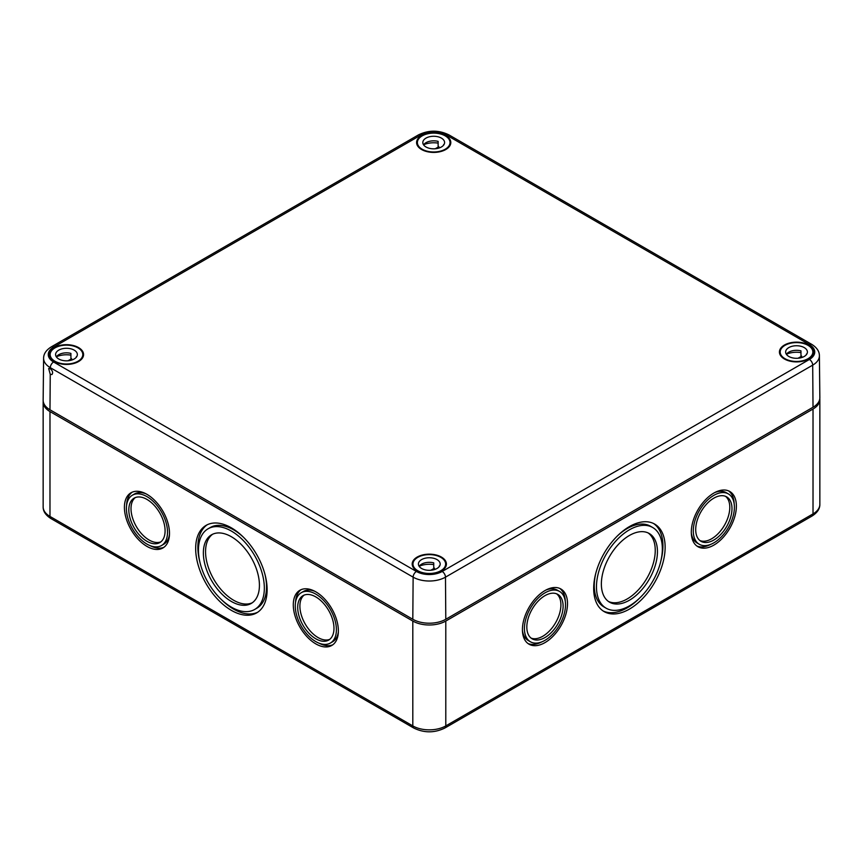 <?xml version="1.0" encoding="UTF-8"?>
<svg xmlns="http://www.w3.org/2000/svg" width="863" height="863" viewBox="0 0 863 863"><rect width="100%" height="100%" fill="white"/><g stroke="black" fill="none" stroke-linecap="round" stroke-linejoin="round"><path stroke-width="1.29" d="M43.204 401.155A23.323 13.463 0 0 0 43.15 402.039A23.323 13.463 0 0 0 49.978 411.565L412.805 621.047A23.323 13.463 0 0 0 445.793 621.047L813.022 409.03A23.323 13.463 0 0 0 819.85 399.504A23.323 13.463 0 0 0 819.796 398.62M267.131 589.753A50.539 29.18 60 0 1 256.667 612.881A50.539 29.18 60 0 1 206.128 583.701A50.539 29.18 60 0 1 206.128 525.351A50.539 29.18 60 0 1 245.07 538.89A50.539 29.18 60 0 1 267.131 589.753M338.372 630.885A31.877 18.403 60 0 1 331.77 645.47A31.877 18.403 60 0 1 299.893 627.067A31.877 18.403 60 0 1 299.893 590.26A31.877 18.403 60 0 1 324.456 598.803A31.877 18.403 60 0 1 338.372 630.885M169.493 533.377A31.877 18.403 60 0 1 162.891 547.973A31.877 18.403 60 0 1 131.014 529.569A31.877 18.403 60 0 1 131.014 492.762A31.877 18.403 60 0 1 155.577 501.306A31.877 18.403 60 0 1 169.493 533.377M544.963 642.622A31.877 18.403 120 0 0 565.794 614.532A31.877 18.403 120 0 0 560.907 588.998A31.877 18.403 120 0 0 529.03 607.401A31.877 18.403 120 0 0 529.03 644.208A31.877 18.403 120 0 0 544.963 642.622M713.841 545.125A31.877 18.403 120 0 0 734.672 517.034A31.877 18.403 120 0 0 729.785 491.489A31.877 18.403 120 0 0 697.908 509.893A31.877 18.403 120 0 0 697.908 546.7A31.877 18.403 120 0 0 713.841 545.125M629.407 609.105A50.539 29.18 120 0 0 662.417 564.575A50.539 29.18 120 0 0 654.672 524.089A50.539 29.18 120 0 0 604.143 553.259A50.539 29.18 120 0 0 604.143 611.608A50.539 29.18 120 0 0 629.407 609.105M544.963 637.552A25.653 14.811 120 0 0 561.727 614.941A25.653 14.811 120 0 0 557.789 594.38A25.653 14.811 120 0 0 532.137 609.192A25.653 14.811 120 0 0 532.137 638.814A25.653 14.811 120 0 0 544.963 637.552M544.963 640.335A29.072 16.785 120 0 0 563.96 614.715A29.072 16.785 120 0 0 559.504 591.414A29.072 16.785 120 0 0 530.432 608.21A29.072 16.785 120 0 0 530.432 641.781A29.072 16.785 120 0 0 544.963 640.335M629.407 600.227A39.655 22.891 120 0 0 655.308 565.287A39.655 22.891 120 0 0 649.235 533.507A39.655 22.891 120 0 0 609.58 556.398A39.655 22.891 120 0 0 609.58 602.191A39.655 22.891 120 0 0 629.407 600.227M629.407 605.88A46.58 26.893 120 0 0 659.839 564.834A46.58 26.893 120 0 0 652.698 527.509A46.58 26.893 120 0 0 606.117 554.402A46.58 26.893 120 0 0 606.117 608.188A46.58 26.893 120 0 0 629.407 605.88M728.383 493.916A29.072 16.785 120 0 0 699.31 510.702A29.072 16.785 120 0 0 699.31 544.283A29.072 16.785 120 0 0 713.841 542.838A29.072 16.785 120 0 0 732.838 517.217A29.072 16.785 120 0 0 728.383 493.916L726.182 492.644A29.072 16.785 120 0 0 714.769 492.557M691.328 533.172A29.072 16.785 120 0 0 697.11 543.01L699.31 544.283M608.512 601.5A39.655 22.891 120 0 0 627.207 598.954A39.655 22.891 120 0 0 652.806 565.017A39.655 22.891 120 0 0 648.102 532.924M713.841 540.044A25.653 14.811 120 0 0 730.605 517.433A25.653 14.811 120 0 0 726.678 496.883A25.653 14.811 120 0 0 701.015 511.694A25.653 14.811 120 0 0 701.015 541.317A25.653 14.811 120 0 0 713.841 540.044M559.504 591.414L557.304 590.152A29.072 16.785 120 0 0 545.891 590.065M522.449 630.67A29.072 16.785 120 0 0 528.232 640.508L530.432 641.781M699.969 540.594A25.653 14.811 120 0 0 711.651 538.771A25.653 14.811 120 0 0 728.092 517.174A25.653 14.811 120 0 0 725.524 496.322M652.698 527.509L650.497 526.236A46.58 26.893 120 0 0 617.174 536.139M595.837 573.108A46.58 26.893 120 0 0 603.917 606.926L606.117 608.188M603.064 610.939A50.539 29.18 120 0 0 627.207 607.843A50.539 29.18 120 0 0 639.44 598.286M660.778 561.317A50.539 29.18 120 0 0 653.55 523.496M264.973 574.38A46.58 26.893 60 0 1 266.538 586.862A46.58 26.893 60 0 1 256.883 608.188L254.682 609.461A46.58 26.893 60 0 1 208.102 582.568A46.58 26.893 60 0 1 208.102 528.771A46.58 26.893 60 0 1 244.002 541.252A46.58 26.893 60 0 1 264.337 588.135A46.58 26.893 60 0 1 254.682 609.461M208.102 528.771L210.302 527.509A46.58 26.893 60 0 1 243.625 537.412M257.735 612.201A50.539 29.18 60 0 1 221.359 599.558M200.022 562.59A50.539 29.18 60 0 1 207.249 524.758M252.287 602.773A39.655 22.891 60 0 1 213.765 579.289A39.655 22.891 60 0 1 212.697 534.197M259.429 585.308A39.655 22.891 60 0 1 251.219 603.453A39.655 22.891 60 0 1 211.575 580.562A39.655 22.891 60 0 1 211.575 534.78A39.655 22.891 60 0 1 242.125 545.405A39.655 22.891 60 0 1 259.429 585.308M338.35 631.943A29.072 16.785 60 0 1 332.568 641.781L330.378 643.054A29.072 16.785 60 0 1 301.295 626.258A29.072 16.785 60 0 1 301.295 592.687A29.072 16.785 60 0 1 323.701 600.475A29.072 16.785 60 0 1 336.397 629.742A29.072 16.785 60 0 1 330.378 643.054M301.295 592.687L303.496 591.414A29.072 16.785 60 0 1 314.909 591.328M332.838 644.769A31.877 18.403 60 0 1 318.965 643.14M295.513 602.525A31.877 18.403 60 0 1 301.036 589.699M169.472 534.434A29.072 16.785 60 0 1 163.69 544.283L161.489 545.545A29.072 16.785 60 0 1 132.417 528.76A29.072 16.785 60 0 1 132.417 495.189A29.072 16.785 60 0 1 154.822 502.978A29.072 16.785 60 0 1 167.519 532.234A29.072 16.785 60 0 1 161.489 545.545M132.417 495.189L134.617 493.916A29.072 16.785 60 0 1 146.03 493.83M163.959 547.271A31.877 18.403 60 0 1 150.076 545.632M126.634 505.028A31.877 18.403 60 0 1 132.158 492.19M329.72 639.375A25.653 14.811 60 0 1 305.211 624.003A25.653 14.811 60 0 1 304.154 595.092M333.981 628.34A25.653 14.811 60 0 1 328.663 640.087A25.653 14.811 60 0 1 303.01 625.276A25.653 14.811 60 0 1 303.01 595.653A25.653 14.811 60 0 1 322.773 602.525A25.653 14.811 60 0 1 333.981 628.34M160.831 541.867A25.653 14.811 60 0 1 136.322 526.506A25.653 14.811 60 0 1 135.275 497.595M165.092 530.842A25.653 14.811 60 0 1 159.784 542.59A25.653 14.811 60 0 1 134.132 527.768A25.653 14.811 60 0 1 134.132 498.145A25.653 14.811 60 0 1 153.894 505.017A25.653 14.811 60 0 1 165.092 530.842M595.039 641.317L656.894 605.61M203.905 606.883L265.761 642.59M565.287 601.263A31.877 18.403 120 0 0 559.763 588.426M527.962 643.507A31.877 18.403 120 0 0 541.845 641.867M734.165 503.755A31.877 18.403 120 0 0 728.642 490.928M696.851 545.999A31.877 18.403 120 0 0 710.724 544.37M531.09 638.102A25.653 14.811 120 0 0 542.762 636.279A25.653 14.811 120 0 0 559.213 614.672A25.653 14.811 120 0 0 556.646 593.83M442.18 571.468L809.408 359.461A4.66 2.697 60 0 1 812.698 365.135L813.022 407.25A23.323 13.463 0 0 0 819.85 397.649L819.397 355.718C819.408 351.36 816.851 347.573 811.738 344.359L448.911 134.876C438.771 129.957 428.631 129.957 418.49 134.876A4.66 2.697 60 0 1 420.82 135.113L53.592 347.131A18.209 10.518 180 0 0 53.592 361.996L416.419 571.468A18.209 10.518 180 0 0 442.18 571.468A4.66 2.697 60 0 1 445.481 577.153L445.793 619.267A23.323 13.463 180 0 1 412.805 619.267L413.129 577.153A4.66 2.697 -60 0 1 416.419 571.468M50.291 368.728L48.662 368.512L50.248 374.337L51.963 374.51C53.215 372.751 52.654 370.831 50.291 368.728L50.302 367.67A22.88 13.204 180 0 1 43.603 358.253L43.15 400.184A23.323 13.463 180 0 0 49.978 409.785L412.805 619.267M813.022 407.25L445.793 619.267M441.392 557.056A17.109 9.871 0 0 0 422.643 554.941A17.109 9.871 0 0 0 412.201 564.186A17.109 9.871 0 0 0 429.299 573.917A17.109 9.871 0 0 0 446.408 564.186A17.109 9.871 0 0 0 441.392 557.056M808.62 345.038A17.109 9.871 0 0 0 789.861 342.924A17.109 9.871 0 0 0 779.429 352.169A17.109 9.871 0 0 0 796.527 361.899A17.109 9.871 0 0 0 813.626 352.169A17.109 9.871 0 0 0 808.62 345.038M78.565 347.584A17.109 9.871 0 0 0 59.806 345.47A17.109 9.871 0 0 0 49.374 354.704A17.109 9.871 0 0 0 66.473 364.434A17.109 9.871 0 0 0 83.571 354.704A17.109 9.871 0 0 0 78.565 347.584M445.793 135.567A17.109 9.871 0 0 0 427.034 133.452A17.109 9.871 0 0 0 416.592 142.697A17.109 9.871 0 0 0 433.701 152.417A17.109 9.871 0 0 0 450.799 142.697A17.109 9.871 0 0 0 445.793 135.567M78.015 347.897A16.321 9.428 180 0 1 82.805 354.564A16.321 9.428 180 0 1 66.473 363.992A16.321 9.428 180 0 1 50.151 354.564A16.321 9.428 180 0 1 60.227 345.858A16.321 9.428 180 0 1 78.015 347.897M70.917 355.135A16.321 9.428 0 0 0 56.354 356.807M68.015 360.777L71.651 358.684L71.651 360.087M56.332 356.851A10.885 6.289 180 0 1 70.917 353.399L70.917 358.469A10.885 6.289 180 0 1 71.651 358.684M76.408 357.12L76.408 356.57A10.885 6.289 180 0 1 76.613 356.851M74.175 350.119A10.885 6.289 180 0 1 77.357 354.564A10.885 6.289 180 0 1 66.473 360.842A10.885 6.289 180 0 1 55.588 354.564A10.885 6.289 180 0 1 62.309 348.76A10.885 6.289 180 0 1 74.175 350.119M445.243 135.879A16.321 9.428 180 0 1 450.022 142.546A16.321 9.428 180 0 1 433.701 151.974A16.321 9.428 180 0 1 417.368 142.546A16.321 9.428 180 0 1 427.455 133.841A16.321 9.428 180 0 1 445.243 135.879M438.134 143.129A16.321 9.428 0 0 0 423.582 144.801A10.885 6.289 180 0 1 438.134 141.381L438.134 146.462A10.885 6.289 180 0 1 438.879 146.667L435.243 148.77M438.879 148.069L438.879 146.667M443.636 145.113L443.636 144.553A10.885 6.289 180 0 1 443.841 144.833M441.392 138.102A10.885 6.289 180 0 1 444.585 142.546A10.885 6.289 180 0 1 433.701 148.824A10.885 6.289 180 0 1 422.816 142.546A10.885 6.289 180 0 1 429.537 136.742A10.885 6.289 180 0 1 441.392 138.102M440.842 557.369A16.321 9.428 180 0 1 445.632 564.035A16.321 9.428 180 0 1 429.299 573.464A16.321 9.428 180 0 1 412.978 564.035A16.321 9.428 180 0 1 423.053 555.33A16.321 9.428 180 0 1 440.842 557.369M433.744 564.618A16.321 9.428 0 0 0 419.191 566.29M430.842 570.26L434.477 568.156L434.477 569.569M419.159 566.322A10.885 6.289 180 0 1 433.744 562.87L433.744 567.951A10.885 6.289 180 0 1 434.477 568.156M439.235 566.603L439.235 566.042A10.885 6.289 180 0 1 439.44 566.322M437.002 559.591A10.885 6.289 180 0 1 440.184 564.035A10.885 6.289 180 0 1 429.299 570.324A10.885 6.289 180 0 1 418.415 564.035A10.885 6.289 180 0 1 425.135 558.232A10.885 6.289 180 0 1 437.002 559.591M808.07 345.362A16.321 9.428 180 0 1 812.849 352.018A16.321 9.428 180 0 1 796.527 361.446A16.321 9.428 180 0 1 780.195 352.018A16.321 9.428 180 0 1 790.281 343.312A16.321 9.428 180 0 1 808.07 345.362M800.972 352.6A16.321 9.428 0 0 0 786.409 354.272M798.07 358.242L801.705 356.139L801.705 357.552M786.387 354.305A10.885 6.289 180 0 1 800.972 350.853L800.972 355.934A10.885 6.289 180 0 1 801.705 356.139M806.463 354.585L806.463 354.024A10.885 6.289 180 0 1 806.668 354.305M804.219 347.584A10.885 6.289 180 0 1 807.412 352.018A10.885 6.289 180 0 1 796.527 358.307A10.885 6.289 180 0 1 785.643 352.018A10.885 6.289 180 0 1 792.363 346.214A10.885 6.289 180 0 1 804.219 347.584M412.805 621.047L412.805 725.912L49.978 516.43L49.978 411.565M445.793 621.047L445.793 725.912A4.66 2.697 60 0 1 444.823 728.048L812.051 516.031A4.66 2.697 60 0 0 813.022 513.895L445.793 725.912A23.323 13.463 -0 0 1 412.805 725.912A4.66 2.697 120 0 0 413.776 728.048L50.949 518.566A4.66 2.697 120 0 1 49.978 516.43A23.323 13.463 180 0 1 43.15 506.915C43.074 511.338 45.674 515.222 50.949 518.566M813.022 409.03L813.022 513.895A23.323 13.463 -0 0 0 819.85 504.37C819.926 508.803 817.326 512.687 812.051 516.031M53.592 361.996A4.66 2.697 -60 0 0 50.302 367.67L413.129 577.153A22.88 13.204 180 0 0 445.481 577.153L812.698 365.135A22.88 13.204 0 0 0 819.397 355.718M448.911 134.876A4.66 2.697 -60 0 0 446.581 135.113A18.209 10.518 0 0 0 420.82 135.113M49.978 409.785L50.248 374.337M43.603 358.253C43.592 353.895 46.149 350.108 51.262 346.894A4.66 2.697 60 0 1 53.592 347.131M446.581 135.113L809.408 344.585A4.66 2.697 -60 0 1 811.738 344.359M809.408 359.461A18.209 10.518 0 0 0 809.408 344.585M819.85 399.504L819.85 504.37M43.15 506.915L43.15 402.039M444.823 728.048C434.477 733.065 424.121 733.065 413.776 728.048M51.262 346.894L418.49 134.876M82.805 357.509L82.805 354.564M50.151 357.509L50.151 354.564M450.022 145.491L450.022 142.546M417.368 145.491L417.368 142.546M445.632 566.98L445.632 564.035M412.978 566.98L412.978 564.035M812.849 354.963L812.849 352.018M780.195 354.963L780.195 352.018"/></g></svg>
